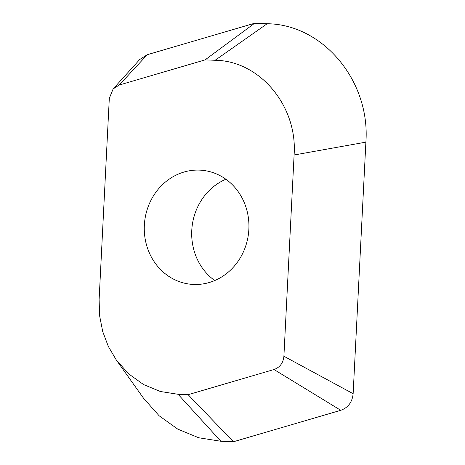 <?xml version="1.0" encoding="UTF-8"?>
<svg xmlns="http://www.w3.org/2000/svg" width="465" height="465" viewBox="0 0 465 465"><rect width="100%" height="100%" fill="white"/><g stroke="black" fill="none" stroke-linecap="round" stroke-linejoin="round"><path stroke-width="0.7" d="M109.31 98.324L113.152 88.896L119.209 85.043L205.088 59.886L215.121 60.276C259.859 60.746 297.722 106.165 294.095 154.996L283.9 356.242C283.214 362.979 279.913 367.402 274.001 369.524L188.127 394.686L178.095 394.291L160.326 391.489L143.598 384.578L128.683 373.895L116.262 359.922L108.316 346.413L102.707 331.533L99.609 315.752L99.115 299.57L109.31 98.324M113.152 88.896L139.703 59.52L147.271 54.696L119.209 85.043M147.271 54.696L254.622 23.25L205.088 59.886M254.622 23.25L267.166 23.738C323.088 24.331 370.419 81.102 365.885 142.145L353.138 393.704C352.278 402.115 348.157 407.648 340.769 410.304L233.424 441.75L220.881 441.262L198.671 437.757L177.764 429.119L159.117 415.762L143.592 398.302L116.262 359.922M220.881 441.262L178.095 394.291M233.424 441.75L188.127 394.686M340.769 410.304L274.001 369.524M353.138 393.704L283.9 356.242M365.885 142.145L294.095 154.996M267.166 23.738L215.121 60.276M248.862 229.315A57.265 52.272 96.3 0 1 190.342 284.208A57.265 52.272 96.3 0 1 144.348 225.252A57.265 52.272 96.3 0 1 202.868 170.364A57.265 52.272 96.3 0 1 248.862 229.315M225.885 179.24A57.265 52.272 -83.7 0 0 191.766 230.471A57.265 52.272 -83.7 0 0 214.743 280.546"/></g></svg>
